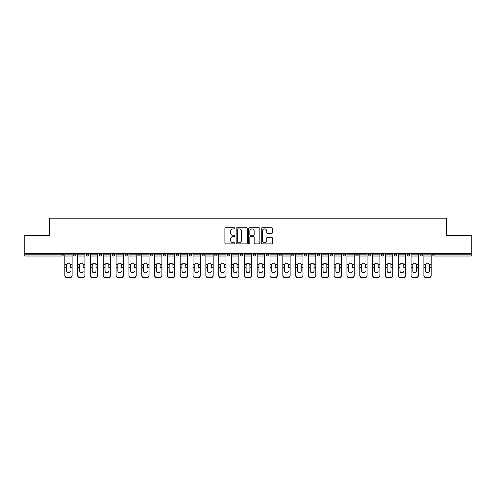 <?xml version="1.0" encoding="UTF-8"?>
<svg xmlns="http://www.w3.org/2000/svg" width="496" height="496" viewBox="0 0 496 496"><rect width="100%" height="100%" fill="white"/><g stroke="black" fill="none" stroke-linecap="round" stroke-linejoin="round"><path stroke-width="0.74" d="M234.85 228.327A0.564 0.564 0 0 0 234.279 227.763L225.711 227.763A0.806 0.806 0 0 0 224.899 228.569L224.899 243.096A0.806 0.806 0 0 0 225.711 243.902L234.279 243.902A0.564 0.564 0 0 0 234.85 243.338A0.564 0.564 0 0 0 234.279 242.773L233.17 242.773A2.579 2.579 0 0 1 230.59 240.188L230.59 238.979A2.579 2.579 0 0 1 233.17 236.4L234.279 236.4A0.564 0.564 0 0 0 234.85 235.836A0.564 0.564 0 0 0 234.279 235.265L233.17 235.265A2.579 2.579 0 0 1 230.59 232.686L230.59 231.477A2.579 2.579 0 0 1 233.17 228.892L234.279 228.892A0.564 0.564 0 0 0 234.85 228.327M271.585 233.455A0.806 0.806 0 0 0 272.391 232.643L272.391 228.569A0.806 0.806 0 0 0 271.585 227.763L262.062 227.763A0.806 0.806 0 0 0 261.256 228.569L261.256 243.096A0.806 0.806 0 0 0 262.062 243.902L271.585 243.902A0.806 0.806 0 0 0 272.391 243.096L272.391 238.173A0.806 0.806 0 0 0 271.585 237.367L267.505 237.367A0.806 0.806 0 0 0 266.699 238.173L266.699 240.616A2.158 2.158 0 0 1 264.542 242.773A2.158 2.158 0 0 1 262.384 240.616L262.384 231.049A2.158 2.158 0 0 1 264.542 228.892A2.158 2.158 0 0 1 266.699 231.049L266.699 232.643A0.806 0.806 0 0 0 267.505 233.455L271.585 233.455M24.8 253.468L24.8 235.464L49.296 235.464L49.296 218.197L446.704 218.197L446.704 235.464L471.2 235.464L471.2 253.468L24.8 253.468L24.8 254.783L62.043 254.783L62.043 253.468M247.293 228.569A0.806 0.806 0 0 0 246.487 227.763L236.964 227.763A0.806 0.806 0 0 0 236.158 228.569L236.158 243.096A0.806 0.806 0 0 0 236.964 243.902L246.487 243.902A0.806 0.806 0 0 0 247.293 243.096L247.293 228.569M249.513 227.763L259.036 227.763A0.806 0.806 0 0 1 259.842 228.569L259.842 243.096A0.806 0.806 0 0 1 259.036 243.902L254.963 243.902A0.806 0.806 0 0 1 254.15 243.096L254.15 237.206A0.806 0.806 0 0 0 253.344 236.4L250.641 236.4A0.806 0.806 0 0 0 249.835 237.206L249.835 243.338A0.564 0.564 0 0 1 249.271 243.902A0.564 0.564 0 0 1 248.707 243.338L248.707 228.569A0.806 0.806 0 0 1 249.513 227.763M63.277 253.468L63.277 254.783A1.234 1.234 0 0 1 62.043 256.017L24.8 256.017L24.8 254.783M471.2 253.468L471.2 256.017L433.957 256.017A1.234 1.234 0 0 1 432.723 254.783L432.723 253.468M73.631 254.783A1.234 1.234 0 0 0 74.865 256.017A1.234 1.234 0 0 0 76.099 254.783A1.234 1.234 0 0 1 74.865 256.017A1.234 1.234 0 0 0 76.099 254.783L76.099 253.468L76.099 254.783L73.631 254.783A1.234 1.234 0 0 0 74.865 256.017A1.234 1.234 0 0 1 73.631 254.783L73.631 253.468M62.043 256.017A1.234 1.234 0 0 0 63.277 254.783A1.234 1.234 0 0 1 62.043 256.017L62.043 254.783L63.277 254.783M86.459 253.468L86.459 254.783L86.459 253.468M88.927 253.468L88.927 254.783L88.927 253.468M99.281 254.783A1.234 1.234 0 0 0 100.514 256.017A1.234 1.234 0 0 0 101.748 254.783A1.234 1.234 0 0 1 100.514 256.017A1.234 1.234 0 0 0 101.748 254.783L101.748 253.468L101.748 254.783L99.281 254.783A1.234 1.234 0 0 0 100.514 256.017A1.234 1.234 0 0 1 99.281 254.783L99.281 253.468M112.108 253.468L112.108 254.783L112.108 253.468M114.576 253.468L114.576 254.783A1.234 1.234 0 0 1 113.342 256.017A1.234 1.234 0 0 1 112.108 254.783A1.234 1.234 0 0 0 113.342 256.017A1.234 1.234 0 0 0 114.576 254.783A1.234 1.234 0 0 1 113.342 256.017A1.234 1.234 0 0 1 112.108 254.783L114.576 254.783M124.93 253.468L124.93 254.783L124.93 253.468M127.398 253.468L127.398 254.783L127.398 253.468M140.225 253.468L140.225 254.783A1.234 1.234 0 0 1 138.992 256.017A1.234 1.234 0 0 1 137.758 254.783L137.758 253.468M151.813 256.017A1.234 1.234 0 0 0 153.047 254.783L153.047 253.468L153.047 254.783A1.234 1.234 0 0 1 151.813 256.017A1.234 1.234 0 0 1 150.579 254.783L150.579 253.468M165.875 253.468L165.875 254.783A1.234 1.234 0 0 1 164.641 256.017A1.234 1.234 0 0 1 163.407 254.783L163.407 253.468M178.696 253.468L178.696 254.783A1.234 1.234 0 0 1 177.463 256.017A1.234 1.234 0 0 1 176.229 254.783L176.229 253.468M189.057 253.468L189.057 254.783L189.057 253.468M191.524 253.468L191.524 254.783L191.524 253.468M204.346 253.468L204.346 254.783A1.234 1.234 0 0 1 203.112 256.017A1.234 1.234 0 0 1 201.878 254.783L201.878 253.468M214.706 253.468L214.706 254.783L214.706 253.468M217.174 253.468L217.174 254.783A1.234 1.234 0 0 1 215.94 256.017A1.234 1.234 0 0 1 214.706 254.783L217.174 254.783A1.234 1.234 0 0 1 215.94 256.017M229.995 253.468L229.995 254.783L227.528 254.783A1.234 1.234 0 0 0 228.761 256.017A1.234 1.234 0 0 1 227.528 254.783L227.528 253.468M242.823 253.468L242.823 254.783A1.234 1.234 0 0 1 241.589 256.017A1.234 1.234 0 0 1 240.355 254.783L240.355 253.468M255.645 253.468L255.645 254.783A1.234 1.234 0 0 1 254.411 256.017A1.234 1.234 0 0 1 253.177 254.783L253.177 253.468M266.005 253.468L266.005 254.783L266.005 253.468M268.472 253.468L268.472 254.783A1.234 1.234 0 0 1 267.239 256.017A1.234 1.234 0 0 1 266.005 254.783L268.472 254.783A1.234 1.234 0 0 1 267.239 256.017M278.826 253.468L278.826 254.783L278.826 253.468M281.294 253.468L281.294 254.783L281.294 253.468M291.654 253.468L291.654 254.783L291.654 253.468M294.122 253.468L294.122 254.783A1.234 1.234 0 0 1 292.888 256.017A1.234 1.234 0 0 1 291.654 254.783L294.122 254.783A1.234 1.234 0 0 1 292.888 256.017M306.943 253.468L306.943 254.783A1.234 1.234 0 0 1 305.71 256.017A1.234 1.234 0 0 1 304.476 254.783L304.476 253.468M317.304 253.468L317.304 254.783L317.304 253.468M319.771 253.468L319.771 254.783A1.234 1.234 0 0 1 318.537 256.017A1.234 1.234 0 0 1 317.304 254.783L319.771 254.783A1.234 1.234 0 0 1 318.537 256.017M332.593 253.468L332.593 254.783A1.234 1.234 0 0 1 331.359 256.017A1.234 1.234 0 0 1 330.125 254.783L330.125 253.468M342.953 253.468L342.953 254.783L342.953 253.468M345.421 253.468L345.421 254.783L345.421 253.468M355.775 253.468L355.775 254.783L355.775 253.468M358.242 253.468L358.242 254.783L358.242 253.468M371.07 253.468L371.07 254.783A1.234 1.234 0 0 1 369.836 256.017A1.234 1.234 0 0 1 368.602 254.783L368.602 253.468M383.892 253.468L383.892 254.783L381.424 254.783A1.234 1.234 0 0 0 382.658 256.017A1.234 1.234 0 0 1 381.424 254.783L381.424 253.468M396.719 253.468L396.719 254.783A1.234 1.234 0 0 1 395.486 256.017A1.234 1.234 0 0 1 394.252 254.783L394.252 253.468M407.073 253.468L407.073 254.783L407.073 253.468M409.541 253.468L409.541 254.783L409.541 253.468M422.369 253.468L422.369 254.783A1.234 1.234 0 0 1 421.135 256.017A1.234 1.234 0 0 1 419.901 254.783L419.901 253.468M87.693 256.017A1.234 1.234 0 0 1 86.459 254.783L88.927 254.783A1.234 1.234 0 0 1 87.693 256.017A1.234 1.234 0 0 0 88.927 254.783A1.234 1.234 0 0 1 87.693 256.017M126.164 256.017A1.234 1.234 0 0 1 124.93 254.783A1.234 1.234 0 0 0 126.164 256.017A1.234 1.234 0 0 0 127.398 254.783A1.234 1.234 0 0 1 126.164 256.017A1.234 1.234 0 0 1 124.93 254.783L127.398 254.783A1.234 1.234 0 0 1 126.164 256.017M190.29 256.017A1.234 1.234 0 0 1 189.057 254.783L191.524 254.783A1.234 1.234 0 0 1 190.29 256.017A1.234 1.234 0 0 0 191.524 254.783M228.761 256.017A1.234 1.234 0 0 0 229.995 254.783A1.234 1.234 0 0 1 228.761 256.017A1.234 1.234 0 0 1 227.528 254.783M280.06 256.017A1.234 1.234 0 0 1 278.826 254.783L281.294 254.783A1.234 1.234 0 0 1 280.06 256.017A1.234 1.234 0 0 0 281.294 254.783M344.187 256.017A1.234 1.234 0 0 1 342.953 254.783A1.234 1.234 0 0 0 344.187 256.017A1.234 1.234 0 0 0 345.421 254.783A1.234 1.234 0 0 1 344.187 256.017A1.234 1.234 0 0 1 342.953 254.783L345.421 254.783M357.008 256.017A1.234 1.234 0 0 1 355.775 254.783A1.234 1.234 0 0 0 357.008 256.017A1.234 1.234 0 0 0 358.242 254.783A1.234 1.234 0 0 1 357.008 256.017A1.234 1.234 0 0 1 355.775 254.783L358.242 254.783A1.234 1.234 0 0 1 357.008 256.017M383.892 254.783A1.234 1.234 0 0 1 382.658 256.017A1.234 1.234 0 0 0 383.892 254.783A1.234 1.234 0 0 1 382.658 256.017A1.234 1.234 0 0 1 381.424 254.783M408.307 256.017A1.234 1.234 0 0 1 407.073 254.783A1.234 1.234 0 0 0 408.307 256.017A1.234 1.234 0 0 0 409.541 254.783A1.234 1.234 0 0 1 408.307 256.017A1.234 1.234 0 0 1 407.073 254.783L409.541 254.783M433.957 253.468L433.957 256.017A1.234 1.234 0 0 1 432.723 254.783L471.2 254.783M237.851 228.892A0.564 0.564 0 0 0 237.286 229.456L237.286 242.209A0.564 0.564 0 0 0 237.851 242.773L239.022 242.773A2.579 2.579 0 0 0 241.608 240.188L241.608 231.477A2.579 2.579 0 0 0 239.022 228.892L237.851 228.892M254.15 231.093A2.158 2.158 0 0 0 251.993 228.935A2.158 2.158 0 0 0 249.835 231.093L249.835 234.459A0.806 0.806 0 0 0 250.641 235.265L253.344 235.265A0.806 0.806 0 0 0 254.15 234.459L254.15 231.093M70.345 265.038L70.345 267.666L72.112 267.666L72.112 253.468M64.796 268.014L64.796 275.466L64.796 264.312L66.712 264.312L66.563 265.038L66.712 264.312A1.891 1.81 0 0 1 70.196 264.312L72.112 264.312M70.345 268.014L70.345 267.666M68.454 272.788A1.891 1.786 180 0 0 70.345 271.002A1.891 1.786 180 0 1 68.454 272.788A1.891 1.786 180 0 1 66.563 271.002L66.563 265.038M72.112 275.119L72.112 275.466A2.468 2.331 180 0 1 69.645 277.803L69.645 277.456A2.468 2.331 0 0 0 72.112 275.119L72.112 267.666M64.796 275.119A2.468 2.331 0 0 0 67.264 277.456L67.264 277.803L69.645 277.803M67.264 277.803A2.468 2.331 180 0 1 64.796 275.466M67.264 277.456L69.645 277.456M64.796 264.312L64.796 253.468M83.167 265.038L83.167 267.666L84.934 267.666L84.934 253.468M77.618 268.014L77.618 275.466L77.618 264.312L79.54 264.312L79.385 265.038L79.54 264.312A1.891 1.81 0 0 1 83.018 264.312L84.934 264.312M84.934 275.466L84.934 275.119L84.934 275.466A2.468 2.331 180 0 1 82.472 277.803L82.472 277.456A2.468 2.331 0 0 0 84.934 275.119L84.934 267.666M83.167 268.014L83.167 267.666M81.276 272.788A1.891 1.786 180 0 0 83.167 271.002A1.891 1.786 180 0 1 81.276 272.788A1.891 1.786 180 0 1 79.385 271.002L79.385 265.038M95.995 265.038L95.995 267.666L97.762 267.666L97.762 253.468M90.446 268.014L90.446 275.466L90.446 264.312L92.361 264.312L92.213 265.038L92.361 264.312A1.891 1.81 0 0 1 95.846 264.312L97.762 264.312M95.995 268.014L95.995 267.666M94.104 272.788A1.891 1.786 180 0 0 95.995 271.002A1.891 1.786 180 0 1 94.104 272.788A1.891 1.786 180 0 1 92.213 271.002L92.213 265.038M108.816 265.038L108.816 267.666L110.583 267.666L110.583 253.468M103.267 268.014L103.267 275.466L103.267 264.312L105.189 264.312L105.034 265.038L105.189 264.312A1.891 1.81 0 0 1 108.667 264.312L110.583 264.312M108.816 268.014L108.816 267.666M106.925 272.788A1.891 1.786 180 0 0 108.816 271.002A1.891 1.786 180 0 1 106.925 272.788A1.891 1.786 180 0 1 105.034 271.002L105.034 265.038M121.644 265.038L121.644 267.666L123.411 267.666L123.411 253.468M116.095 268.014L116.095 275.466L116.095 264.312L118.011 264.312L117.862 265.038L118.011 264.312A1.891 1.81 0 0 1 121.495 264.312L123.411 264.312M121.644 268.014L121.644 267.666M119.753 272.788A1.891 1.786 180 0 0 121.644 271.002A1.891 1.786 180 0 1 119.753 272.788A1.891 1.786 180 0 1 117.862 271.002L117.862 265.038M134.466 265.038L134.466 267.666L136.233 267.666L136.233 253.468M128.917 268.014L128.917 275.466L128.917 264.312L130.839 264.312L130.684 265.038L130.839 264.312A1.891 1.81 0 0 1 134.317 264.312L136.233 264.312M136.233 275.466L136.233 275.119L136.233 275.466A2.468 2.331 180 0 1 133.771 277.803L133.771 277.456A2.468 2.331 0 0 0 136.233 275.119L136.233 267.666M134.466 268.014L134.466 267.666M132.575 272.788A1.891 1.786 180 0 0 134.466 271.002A1.891 1.786 180 0 1 132.575 272.788A1.891 1.786 180 0 1 130.684 271.002L130.684 265.038M77.618 275.119A2.468 2.331 0 0 0 80.085 277.456L80.085 277.803L82.472 277.803M80.085 277.803A2.468 2.331 180 0 1 77.618 275.466M80.085 277.456L82.472 277.456M77.618 264.312L77.618 253.468M97.762 275.119L97.762 275.466A2.468 2.331 180 0 1 95.294 277.803L95.294 277.456A2.468 2.331 0 0 0 97.762 275.119L97.762 267.666M90.446 275.119A2.468 2.331 0 0 0 92.913 277.456L92.913 277.803L95.294 277.803M92.913 277.803A2.468 2.331 180 0 1 90.446 275.466M92.913 277.456L95.294 277.456M90.446 264.312L90.446 253.468M110.583 275.119L110.583 275.466A2.468 2.331 180 0 1 108.122 277.803L108.122 277.456A2.468 2.331 0 0 0 110.583 275.119L110.583 267.666M103.267 275.119A2.468 2.331 0 0 0 105.735 277.456L105.735 277.803L108.122 277.803M105.735 277.803A2.468 2.331 180 0 1 103.267 275.466M105.735 277.456L108.122 277.456M103.267 264.312L103.267 253.468M123.411 275.119L123.411 275.466A2.468 2.331 180 0 1 120.943 277.803L120.943 277.456A2.468 2.331 0 0 0 123.411 275.119L123.411 267.666M116.095 275.119A2.468 2.331 0 0 0 118.563 277.456L118.563 277.803L120.943 277.803M118.563 277.803A2.468 2.331 180 0 1 116.095 275.466M118.563 277.456L120.943 277.456M116.095 264.312L116.095 253.468M128.917 275.119A2.468 2.331 0 0 0 131.384 277.456L131.384 277.803L133.771 277.803M131.384 277.803A2.468 2.331 180 0 1 128.917 275.466M131.384 277.456L133.771 277.456M128.917 264.312L128.917 253.468M147.293 265.038L147.293 267.666L149.06 267.666L149.06 253.468M141.744 268.014L141.744 275.466L141.744 264.312L143.66 264.312L143.511 265.038L143.66 264.312A1.891 1.81 0 0 1 147.145 264.312L149.06 264.312M147.293 268.014L147.293 267.666M145.402 272.788A1.891 1.786 180 0 0 147.293 271.002A1.891 1.786 180 0 1 145.402 272.788A1.891 1.786 180 0 1 143.511 271.002L143.511 265.038M149.06 275.119L149.06 275.466A2.468 2.331 180 0 1 146.593 277.803L146.593 277.456A2.468 2.331 0 0 0 149.06 275.119L149.06 267.666M141.744 275.119A2.468 2.331 0 0 0 144.212 277.456L144.212 277.803L146.593 277.803M144.212 277.803A2.468 2.331 180 0 1 141.744 275.466M144.212 277.456L146.593 277.456M141.744 264.312L141.744 253.468M160.115 265.038L160.115 267.666L161.882 267.666L161.882 253.468M154.566 268.014L154.566 275.466L154.566 264.312L156.488 264.312L156.333 265.038L156.488 264.312A1.891 1.81 0 0 1 159.966 264.312L161.882 264.312M160.115 268.014L160.115 267.666M158.224 272.788A1.891 1.786 180 0 0 160.115 271.002A1.891 1.786 180 0 1 158.224 272.788A1.891 1.786 180 0 1 156.333 271.002L156.333 265.038M161.882 275.119L161.882 275.466A2.468 2.331 180 0 1 159.421 277.803L159.421 277.456A2.468 2.331 0 0 0 161.882 275.119L161.882 267.666M154.566 275.119A2.468 2.331 0 0 0 157.034 277.456L157.034 277.803L159.421 277.803M157.034 277.803A2.468 2.331 180 0 1 154.566 275.466M157.034 277.456L159.421 277.456M154.566 264.312L154.566 253.468M172.943 265.038L172.943 267.666L174.71 267.666L174.71 253.468M167.394 268.014L167.394 275.466L167.394 264.312L169.31 264.312L169.161 265.038L169.31 264.312A1.891 1.81 0 0 1 172.794 264.312L174.71 264.312M174.71 268.014L174.71 275.466A2.468 2.331 180 0 1 172.242 277.803L172.242 277.456A2.468 2.331 0 0 0 174.71 275.119L174.71 267.666M172.943 268.014L172.943 267.666M171.052 272.788A1.891 1.786 180 0 0 172.943 271.002A1.891 1.786 180 0 1 171.052 272.788A1.891 1.786 180 0 1 169.161 271.002L169.161 265.038M167.394 275.119A2.468 2.331 0 0 0 169.861 277.456L169.861 277.803L172.242 277.803M169.861 277.803A2.468 2.331 180 0 1 167.394 275.466M169.861 277.456L172.242 277.456M167.394 264.312L167.394 253.468M174.71 275.119L174.71 275.466M185.764 265.038L185.764 267.666L187.538 267.666L187.538 253.468M180.215 268.014L180.215 275.466L180.215 264.312L182.137 264.312L181.982 265.038L182.137 264.312A1.891 1.81 0 0 1 185.616 264.312L187.538 264.312M185.764 268.014L185.764 267.666M183.873 272.788A1.891 1.786 180 0 0 185.764 271.002A1.891 1.786 180 0 1 183.873 272.788A1.891 1.786 180 0 1 181.982 271.002L181.982 265.038M187.538 275.119L187.538 275.466A2.468 2.331 180 0 1 185.07 277.803L185.07 277.456A2.468 2.331 0 0 0 187.538 275.119L187.538 267.666M180.215 275.119A2.468 2.331 0 0 0 182.683 277.456L182.683 277.803L185.07 277.803M182.683 277.803A2.468 2.331 180 0 1 180.215 275.466M182.683 277.456L185.07 277.456M180.215 264.312L180.215 253.468M198.592 265.038L198.592 267.666L200.359 267.666L200.359 253.468M193.043 268.014L193.043 275.466L193.043 264.312L194.959 264.312L194.81 265.038L194.959 264.312A1.891 1.81 0 0 1 198.443 264.312L200.359 264.312M200.359 275.466L200.359 275.119L200.359 275.466A2.468 2.331 180 0 1 197.892 277.803L197.892 277.456A2.468 2.331 0 0 0 200.359 275.119L200.359 267.666M198.592 268.014L198.592 267.666M196.701 272.788A1.891 1.786 180 0 0 198.592 271.002A1.891 1.786 180 0 1 196.701 272.788A1.891 1.786 180 0 1 194.81 271.002L194.81 265.038M193.043 275.119A2.468 2.331 0 0 0 195.511 277.456L195.511 277.803L197.892 277.803M195.511 277.803A2.468 2.331 180 0 1 193.043 275.466M195.511 277.456L197.892 277.456M193.043 264.312L193.043 253.468M211.414 265.038L211.414 267.666L213.187 267.666L213.187 253.468M205.865 268.014L205.865 275.466L205.865 264.312L207.787 264.312L207.638 265.038L207.787 264.312A1.891 1.81 0 0 1 211.265 264.312L213.187 264.312M211.414 268.014L211.414 267.666M209.523 272.788A1.891 1.786 180 0 0 211.414 271.002A1.891 1.786 180 0 1 209.523 272.788A1.891 1.786 180 0 1 207.638 271.002L207.638 265.038M213.187 275.119L213.187 275.466A2.468 2.331 180 0 1 210.719 277.803L210.719 277.456A2.468 2.331 0 0 0 213.187 275.119L213.187 267.666M205.865 275.119A2.468 2.331 0 0 0 208.332 277.456L208.332 277.803L210.719 277.803M208.332 277.803A2.468 2.331 180 0 1 205.865 275.466M208.332 277.456L210.719 277.456M205.865 264.312L205.865 253.468M224.242 265.038L224.242 267.666L226.009 267.666L226.009 253.468M218.693 268.014L218.693 275.466L218.693 264.312L220.608 264.312L220.46 265.038L220.608 264.312A1.891 1.81 0 0 1 224.093 264.312L226.009 264.312M224.242 268.014L224.242 267.666M222.351 272.788A1.891 1.786 180 0 0 224.242 271.002A1.891 1.786 180 0 1 222.351 272.788A1.891 1.786 180 0 1 220.46 271.002L220.46 265.038M226.009 275.119L226.009 275.466A2.468 2.331 180 0 1 223.541 277.803L223.541 277.456A2.468 2.331 0 0 0 226.009 275.119L226.009 267.666M218.693 275.119A2.468 2.331 0 0 0 221.16 277.456L221.16 277.803L223.541 277.803M221.16 277.803A2.468 2.331 180 0 1 218.693 275.466M221.16 277.456L223.541 277.456M218.693 264.312L218.693 253.468M237.063 265.038L237.063 267.666L238.836 267.666L238.836 253.468M231.514 268.014L231.514 275.466L231.514 264.312L233.436 264.312L233.287 265.038L233.436 264.312A1.891 1.81 0 0 1 236.914 264.312L238.836 264.312M238.836 275.466L238.836 275.119L238.836 275.466A2.468 2.331 180 0 1 236.369 277.803L236.369 277.456A2.468 2.331 0 0 0 238.836 275.119L238.836 267.666M237.063 268.014L237.063 267.666M235.172 272.788A1.891 1.786 180 0 0 237.063 271.002A1.891 1.786 180 0 1 235.172 272.788A1.891 1.786 180 0 1 233.287 271.002L233.287 265.038M231.514 275.119A2.468 2.331 0 0 0 233.982 277.456L233.982 277.803L236.369 277.803M233.982 277.803A2.468 2.331 180 0 1 231.514 275.466M233.982 277.456L236.369 277.456M231.514 264.312L231.514 253.468M249.891 265.038L249.891 267.666L251.658 267.666L251.658 253.468M244.342 268.014L244.342 275.466L244.342 264.312L246.258 264.312L246.109 265.038L246.258 264.312A1.891 1.81 0 0 1 249.742 264.312L251.658 264.312M251.658 268.014L251.658 275.466A2.468 2.331 180 0 1 249.19 277.803L249.19 277.456A2.468 2.331 0 0 0 251.658 275.119L251.658 267.666M249.891 271.002A1.891 1.786 180 0 1 248 272.788A1.891 1.786 180 0 1 246.109 271.002A1.891 1.786 180 0 0 248 272.788A1.891 1.786 180 0 0 249.891 271.002L249.891 267.666M246.109 271.002L246.109 265.038M244.342 275.119A2.468 2.331 0 0 0 246.81 277.456L246.81 277.803L249.19 277.803M246.81 277.803A2.468 2.331 180 0 1 244.342 275.466M246.81 277.456L249.19 277.456M244.342 264.312L244.342 253.468M251.658 275.119L251.658 275.466M262.713 265.038L262.713 267.666L264.486 267.666L264.486 253.468M257.164 268.014L257.164 275.466L257.164 264.312L259.086 264.312L258.937 265.038L259.086 264.312A1.891 1.81 0 0 1 262.564 264.312L264.486 264.312M264.486 275.466L264.486 275.119L264.486 275.466A2.468 2.331 180 0 1 262.018 277.803L262.018 277.456A2.468 2.331 0 0 0 264.486 275.119L264.486 267.666M262.713 268.014L262.713 267.666M260.828 272.788A1.891 1.786 180 0 0 262.713 271.002A1.891 1.786 180 0 1 260.828 272.788A1.891 1.786 180 0 1 258.937 271.002L258.937 265.038M257.164 275.119A2.468 2.331 0 0 0 259.631 277.456L259.631 277.803L262.018 277.803M259.631 277.803A2.468 2.331 180 0 1 257.164 275.466M259.631 277.456L262.018 277.456M257.164 264.312L257.164 253.468M275.54 265.038L275.54 267.666L277.307 267.666L277.307 253.468M269.991 268.014L269.991 275.466L269.991 264.312L271.907 264.312L271.758 265.038L271.907 264.312A1.891 1.81 0 0 1 275.392 264.312L277.307 264.312M277.307 275.466L277.307 275.119L277.307 275.466A2.468 2.331 180 0 1 274.84 277.803L274.84 277.456A2.468 2.331 0 0 0 277.307 275.119L277.307 267.666M275.54 268.014L275.54 267.666M273.649 272.788A1.891 1.786 180 0 0 275.54 271.002A1.891 1.786 180 0 1 273.649 272.788A1.891 1.786 180 0 1 271.758 271.002L271.758 265.038M269.991 275.119A2.468 2.331 0 0 0 272.459 277.456L272.459 277.803L274.84 277.803M272.459 277.803A2.468 2.331 180 0 1 269.991 275.466M272.459 277.456L274.84 277.456M269.991 264.312L269.991 253.468M288.362 265.038L288.362 267.666L290.135 267.666L290.135 253.468M282.813 268.014L282.813 275.466L282.813 264.312L284.735 264.312L284.586 265.038L284.735 264.312A1.891 1.81 0 0 1 288.213 264.312L290.135 264.312M290.135 275.466L290.135 275.119L290.135 275.466A2.468 2.331 180 0 1 287.668 277.803L287.668 277.456A2.468 2.331 0 0 0 290.135 275.119L290.135 267.666M288.362 268.014L288.362 267.666M286.477 272.788A1.891 1.786 180 0 0 288.362 271.002A1.891 1.786 180 0 1 286.477 272.788A1.891 1.786 180 0 1 284.586 271.002L284.586 265.038M282.813 275.119A2.468 2.331 0 0 0 285.281 277.456L285.281 277.803L287.668 277.803M285.281 277.803A2.468 2.331 180 0 1 282.813 275.466M285.281 277.456L287.668 277.456M282.813 264.312L282.813 253.468M301.19 265.038L301.19 267.666L302.957 267.666L302.957 253.468M295.641 268.014L295.641 275.466L295.641 264.312L297.557 264.312L297.408 265.038L297.557 264.312A1.891 1.81 0 0 1 301.041 264.312L302.957 264.312M302.957 268.014L302.957 275.466A2.468 2.331 180 0 1 300.489 277.803L300.489 277.456A2.468 2.331 0 0 0 302.957 275.119L302.957 267.666M301.19 271.002A1.891 1.786 180 0 1 299.299 272.788A1.891 1.786 180 0 1 297.408 271.002A1.891 1.786 180 0 0 299.299 272.788A1.891 1.786 180 0 0 301.19 271.002L301.19 267.666M297.408 271.002L297.408 265.038M295.641 275.119A2.468 2.331 0 0 0 298.108 277.456L298.108 277.803L300.489 277.803M298.108 277.803A2.468 2.331 180 0 1 295.641 275.466M298.108 277.456L300.489 277.456M295.641 264.312L295.641 253.468M302.957 275.119L302.957 275.466M314.018 265.038L314.018 267.666L315.785 267.666L315.785 253.468M308.462 268.014L308.462 275.466L308.462 264.312L310.384 264.312L310.236 265.038L310.384 264.312A1.891 1.81 0 0 1 313.863 264.312L315.785 264.312M315.785 268.014L315.785 275.466A2.468 2.331 180 0 1 313.317 277.803L313.317 277.456A2.468 2.331 0 0 0 315.785 275.119L315.785 267.666M314.018 271.002A1.891 1.786 180 0 1 312.127 272.788A1.891 1.786 180 0 1 310.236 271.002A1.891 1.786 180 0 0 312.127 272.788A1.891 1.786 180 0 0 314.018 271.002L314.018 267.666M310.236 271.002L310.236 265.038M308.462 275.119A2.468 2.331 0 0 0 310.93 277.456L310.93 277.803L313.317 277.803M310.93 277.803A2.468 2.331 180 0 1 308.462 275.466M310.93 277.456L313.317 277.456M308.462 264.312L308.462 253.468M315.785 275.119L315.785 275.466M326.839 265.038L326.839 267.666L328.606 267.666L328.606 253.468M321.29 268.014L321.29 275.466L321.29 264.312L323.206 264.312L323.057 265.038L323.206 264.312A1.891 1.81 0 0 1 326.69 264.312L328.606 264.312M328.606 268.014L328.606 275.466A2.468 2.331 180 0 1 326.139 277.803L326.139 277.456A2.468 2.331 0 0 0 328.606 275.119L328.606 267.666M326.839 271.002A1.891 1.786 180 0 1 324.948 272.788A1.891 1.786 180 0 1 323.057 271.002A1.891 1.786 180 0 0 324.948 272.788A1.891 1.786 180 0 0 326.839 271.002L326.839 267.666M323.057 271.002L323.057 265.038M321.29 275.119A2.468 2.331 0 0 0 323.758 277.456L323.758 277.803L326.139 277.803M323.758 277.803A2.468 2.331 180 0 1 321.29 275.466M323.758 277.456L326.139 277.456M321.29 264.312L321.29 253.468M328.606 275.119L328.606 275.466M339.667 265.038L339.667 267.666L341.434 267.666L341.434 253.468M334.118 268.014L334.118 275.466L334.118 264.312L336.034 264.312L335.885 265.038L336.034 264.312A1.891 1.81 0 0 1 339.512 264.312L341.434 264.312M341.434 268.014L341.434 275.466A2.468 2.331 180 0 1 338.966 277.803L338.966 277.456A2.468 2.331 0 0 0 341.434 275.119L341.434 267.666M339.667 271.002A1.891 1.786 180 0 1 337.776 272.788A1.891 1.786 180 0 1 335.885 271.002A1.891 1.786 180 0 0 337.776 272.788A1.891 1.786 180 0 0 339.667 271.002L339.667 267.666M335.885 271.002L335.885 265.038M334.118 275.119A2.468 2.331 0 0 0 336.579 277.456L336.579 277.803L338.966 277.803M336.579 277.803A2.468 2.331 180 0 1 334.118 275.466M336.579 277.456L338.966 277.456M334.118 264.312L334.118 253.468M341.434 275.119L341.434 275.466M352.489 265.038L352.489 267.666L354.256 267.666L354.256 253.468M346.94 268.014L346.94 275.466L346.94 264.312L348.855 264.312L348.707 265.038L348.855 264.312A1.891 1.81 0 0 1 352.34 264.312L354.256 264.312M352.489 268.014L352.489 267.666M350.598 272.788A1.891 1.786 180 0 0 352.489 271.002A1.891 1.786 180 0 1 350.598 272.788A1.891 1.786 180 0 1 348.707 271.002L348.707 265.038M354.256 275.119L354.256 275.466A2.468 2.331 180 0 1 351.788 277.803L351.788 277.456A2.468 2.331 0 0 0 354.256 275.119L354.256 267.666M346.94 275.119A2.468 2.331 0 0 0 349.407 277.456L349.407 277.803L351.788 277.803M349.407 277.803A2.468 2.331 180 0 1 346.94 275.466M349.407 277.456L351.788 277.456M346.94 264.312L346.94 253.468M365.316 265.038L365.316 267.666L367.083 267.666L367.083 253.468M359.767 268.014L359.767 275.466L359.767 264.312L361.683 264.312L361.534 265.038L361.683 264.312A1.891 1.81 0 0 1 365.161 264.312L367.083 264.312M365.316 268.014L365.316 267.666M363.425 272.788A1.891 1.786 180 0 0 365.316 271.002A1.891 1.786 180 0 1 363.425 272.788A1.891 1.786 180 0 1 361.534 271.002L361.534 265.038M367.083 275.119L367.083 275.466A2.468 2.331 180 0 1 364.616 277.803L364.616 277.456A2.468 2.331 0 0 0 367.083 275.119L367.083 267.666M359.767 275.119A2.468 2.331 0 0 0 362.229 277.456L362.229 277.803L364.616 277.803M362.229 277.803A2.468 2.331 180 0 1 359.767 275.466M362.229 277.456L364.616 277.456M359.767 264.312L359.767 253.468M378.138 265.038L378.138 267.666L379.905 267.666L379.905 253.468M372.589 268.014L372.589 275.466L372.589 264.312L374.505 264.312L374.356 265.038L374.505 264.312A1.891 1.81 0 0 1 377.989 264.312L379.905 264.312M379.905 275.466L379.905 275.119L379.905 275.466A2.468 2.331 180 0 1 377.437 277.803L377.437 277.456A2.468 2.331 0 0 0 379.905 275.119L379.905 267.666M378.138 268.014L378.138 267.666M376.247 272.788A1.891 1.786 180 0 0 378.138 271.002A1.891 1.786 180 0 1 376.247 272.788A1.891 1.786 180 0 1 374.356 271.002L374.356 265.038M372.589 275.119A2.468 2.331 0 0 0 375.057 277.456L375.057 277.803L377.437 277.803M375.057 277.803A2.468 2.331 180 0 1 372.589 275.466M375.057 277.456L377.437 277.456M372.589 264.312L372.589 253.468M390.966 265.038L390.966 267.666L392.733 267.666L392.733 253.468M385.417 268.014L385.417 275.466L385.417 264.312L387.333 264.312L387.184 265.038L387.333 264.312A1.891 1.81 0 0 1 390.811 264.312L392.733 264.312M392.733 275.466L392.733 275.119L392.733 275.466A2.468 2.331 180 0 1 390.265 277.803L390.265 277.456A2.468 2.331 0 0 0 392.733 275.119L392.733 267.666M390.966 268.014L390.966 267.666M389.075 272.788A1.891 1.786 180 0 0 390.966 271.002A1.891 1.786 180 0 1 389.075 272.788A1.891 1.786 180 0 1 387.184 271.002L387.184 265.038M385.417 275.119A2.468 2.331 0 0 0 387.878 277.456L387.878 277.803L390.265 277.803M387.878 277.803A2.468 2.331 180 0 1 385.417 275.466M387.878 277.456L390.265 277.456M385.417 264.312L385.417 253.468M403.787 265.038L403.787 267.666L405.554 267.666L405.554 253.468M398.238 268.014L398.238 275.466L398.238 264.312L400.154 264.312L400.005 265.038L400.154 264.312A1.891 1.81 0 0 1 403.639 264.312L405.554 264.312M405.554 275.466L405.554 275.119L405.554 275.466A2.468 2.331 180 0 1 403.087 277.803L403.087 277.456A2.468 2.331 0 0 0 405.554 275.119L405.554 267.666M403.787 268.014L403.787 267.666M401.896 272.788A1.891 1.786 180 0 0 403.787 271.002A1.891 1.786 180 0 1 401.896 272.788A1.891 1.786 180 0 1 400.005 271.002L400.005 265.038M398.238 275.119A2.468 2.331 0 0 0 400.706 277.456L400.706 277.803L403.087 277.803M400.706 277.803A2.468 2.331 180 0 1 398.238 275.466M400.706 277.456L403.087 277.456M398.238 264.312L398.238 253.468M416.615 265.038L416.615 267.666L418.382 267.666L418.382 253.468M411.066 268.014L411.066 275.466L411.066 264.312L412.982 264.312L412.833 265.038L412.982 264.312A1.891 1.81 0 0 1 416.46 264.312L418.382 264.312M418.382 268.014L418.382 275.466A2.468 2.331 180 0 1 415.915 277.803L415.915 277.456A2.468 2.331 0 0 0 418.382 275.119L418.382 267.666M416.615 271.002A1.891 1.786 180 0 1 414.724 272.788A1.891 1.786 180 0 1 412.833 271.002A1.891 1.786 180 0 0 414.724 272.788A1.891 1.786 180 0 0 416.615 271.002L416.615 267.666M412.833 271.002L412.833 265.038M411.066 275.119A2.468 2.331 0 0 0 413.528 277.456L413.528 277.803L415.915 277.803M413.528 277.803A2.468 2.331 180 0 1 411.066 275.466M413.528 277.456L415.915 277.456M411.066 264.312L411.066 253.468M418.382 275.119L418.382 275.466M429.437 265.038L429.437 267.666L431.204 267.666L431.204 253.468M423.888 268.014L423.888 275.466L423.888 264.312L425.804 264.312L425.655 265.038L425.804 264.312A1.891 1.81 0 0 1 429.288 264.312L431.204 264.312M431.204 268.014L431.204 275.466A2.468 2.331 180 0 1 428.736 277.803L428.736 277.456A2.468 2.331 0 0 0 431.204 275.119L431.204 267.666M429.437 271.002A1.891 1.786 180 0 1 427.546 272.788A1.891 1.786 180 0 1 425.655 271.002A1.891 1.786 180 0 0 427.546 272.788A1.891 1.786 180 0 0 429.437 271.002L429.437 267.666M425.655 271.002L425.655 265.038M423.888 275.119A2.468 2.331 0 0 0 426.355 277.456L426.355 277.803L428.736 277.803M426.355 277.803A2.468 2.331 180 0 1 423.888 275.466M426.355 277.456L428.736 277.456M423.888 264.312L423.888 253.468M431.204 275.119L431.204 275.466M138.992 256.017A1.234 1.234 0 0 0 140.225 254.783L137.758 254.783M153.047 254.783L150.579 254.783M164.641 256.017A1.234 1.234 0 0 0 165.875 254.783L163.407 254.783M177.463 256.017A1.234 1.234 0 0 0 178.696 254.783L176.229 254.783M203.112 256.017A1.234 1.234 0 0 0 204.346 254.783L201.878 254.783M241.589 256.017A1.234 1.234 0 0 0 242.823 254.783L240.355 254.783M254.411 256.017A1.234 1.234 0 0 0 255.645 254.783L253.177 254.783M305.71 256.017A1.234 1.234 0 0 0 306.943 254.783L304.476 254.783M331.359 256.017A1.234 1.234 0 0 0 332.593 254.783L330.125 254.783M369.836 256.017A1.234 1.234 0 0 0 371.07 254.783L368.602 254.783M395.486 256.017A1.234 1.234 0 0 0 396.719 254.783L394.252 254.783M421.135 256.017A1.234 1.234 0 0 0 422.369 254.783L419.901 254.783M433.957 256.017A1.234 1.234 0 0 1 432.723 254.783M64.796 267.666L66.563 267.666M64.796 256.017L72.112 256.017M64.796 254.144L72.112 254.144M77.618 267.666L79.385 267.666M77.618 256.017L84.934 256.017M77.618 254.144L84.934 254.144M90.446 267.666L92.213 267.666M90.446 256.017L97.762 256.017M90.446 254.144L97.762 254.144M103.267 267.666L105.034 267.666M103.267 256.017L110.583 256.017M103.267 254.144L110.583 254.144M116.095 267.666L117.862 267.666M116.095 256.017L123.411 256.017M116.095 254.144L123.411 254.144M128.917 267.666L130.684 267.666M128.917 256.017L136.233 256.017M128.917 254.144L136.233 254.144M141.744 267.666L143.511 267.666M141.744 256.017L149.06 256.017M141.744 254.144L149.06 254.144M154.566 267.666L156.333 267.666M154.566 256.017L161.882 256.017M154.566 254.144L161.882 254.144M167.394 267.666L169.161 267.666M167.394 256.017L174.71 256.017M167.394 254.144L174.71 254.144M180.215 267.666L181.982 267.666M180.215 256.017L187.538 256.017M180.215 254.144L187.538 254.144M193.043 267.666L194.81 267.666M193.043 256.017L200.359 256.017M193.043 254.144L200.359 254.144M205.865 267.666L207.638 267.666M205.865 256.017L213.187 256.017M205.865 254.144L213.187 254.144M218.693 267.666L220.46 267.666M218.693 256.017L226.009 256.017M218.693 254.144L226.009 254.144M231.514 267.666L233.287 267.666M231.514 256.017L238.836 256.017M231.514 254.144L238.836 254.144M244.342 267.666L246.109 267.666M244.342 256.017L251.658 256.017M244.342 254.144L251.658 254.144M257.164 267.666L258.937 267.666M257.164 256.017L264.486 256.017M257.164 254.144L264.486 254.144M269.991 267.666L271.758 267.666M269.991 256.017L277.307 256.017M269.991 254.144L277.307 254.144M282.813 267.666L284.586 267.666M282.813 256.017L290.135 256.017M282.813 254.144L290.135 254.144M295.641 267.666L297.408 267.666M295.641 256.017L302.957 256.017M295.641 254.144L302.957 254.144M308.462 267.666L310.236 267.666M308.462 256.017L315.785 256.017M308.462 254.144L315.785 254.144M321.29 267.666L323.057 267.666M321.29 256.017L328.606 256.017M321.29 254.144L328.606 254.144M334.118 267.666L335.885 267.666M334.118 256.017L341.434 256.017M334.118 254.144L341.434 254.144M346.94 267.666L348.707 267.666M346.94 256.017L354.256 256.017M346.94 254.144L354.256 254.144M359.767 267.666L361.534 267.666M359.767 256.017L367.083 256.017M359.767 254.144L367.083 254.144M372.589 267.666L374.356 267.666M372.589 256.017L379.905 256.017M372.589 254.144L379.905 254.144M385.417 267.666L387.184 267.666M385.417 256.017L392.733 256.017M385.417 254.144L392.733 254.144M398.238 267.666L400.005 267.666M398.238 256.017L405.554 256.017M398.238 254.144L405.554 254.144M411.066 267.666L412.833 267.666M411.066 256.017L418.382 256.017M411.066 254.144L418.382 254.144M423.888 267.666L425.655 267.666M423.888 256.017L431.204 256.017M423.888 254.144L431.204 254.144"/></g></svg>
